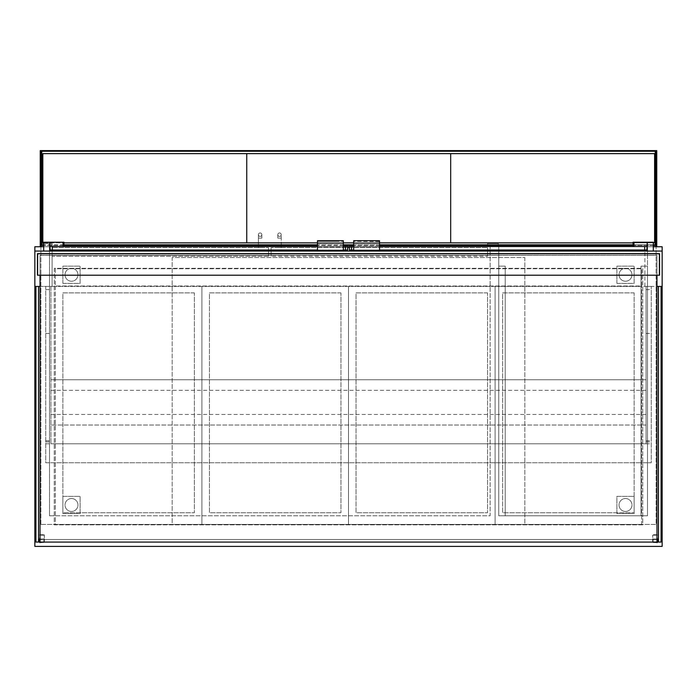 <?xml version="1.0" encoding="UTF-8"?>
<svg xmlns="http://www.w3.org/2000/svg" width="697" height="697" viewBox="0 0 697 697"><rect width="100%" height="100%" fill="white"/><g stroke="black" fill="none" stroke-linecap="round" stroke-linejoin="round"><path stroke-width="0.52" stroke-dasharray="3.48 2.61" d="M662.15 546.387L662.15 246.755L34.85 246.755L34.85 546.387L662.15 546.387M662.15 286.415L662.15 251.059L34.85 251.059L34.85 286.415L52.092 286.415L52.092 251.059L52.092 286.415L662.15 286.415L662.15 251.059M653.316 246.755L647.278 246.755M646.842 246.755L349.363 246.755M347.637 246.755L50.158 246.755M49.722 246.755L43.684 246.755M54.253 268.31L54.253 524.832L642.747 524.832L642.747 268.31L54.253 268.31L54.253 524.832L642.747 524.832L642.747 268.31L54.253 268.31M34.85 251.059L34.85 286.415M35.93 286.415L38.518 286.415L35.93 286.415L35.93 542.083L38.518 542.083L38.518 286.415M40.025 286.415L656.975 286.415M658.482 286.415L661.07 286.415L661.07 542.083L658.482 542.083L658.482 286.415L661.07 286.415M644.908 286.415L644.908 251.059L644.908 286.415M55.333 268.737L55.333 285.988L641.667 285.988L641.667 268.737L55.333 268.737L55.333 285.988L641.667 285.988L641.667 268.737L55.333 268.737M55.333 286.415L55.333 524.405L201.912 524.405L201.912 286.415L55.333 286.415L55.333 524.405L201.912 524.405L201.912 286.415L55.333 286.415M194.367 292.879L62.869 292.879L62.869 512.765L194.367 512.765L194.367 292.879L62.869 292.879L62.869 512.765L194.367 512.765L194.367 292.879M45.758 286.415L50.933 286.415L50.933 443.78L50.933 286.415L45.758 286.415L45.758 462.747L651.242 462.747L651.242 286.415L651.242 462.747L45.758 462.747L45.758 286.415M646.067 286.415L651.242 286.415L646.067 286.415L646.067 443.78L50.933 443.78L646.067 443.78L646.067 286.415M50.933 425.031L50.933 379.76L50.933 425.031L646.067 425.031L646.067 379.76L646.067 425.031L50.933 425.031M50.933 379.76L646.067 379.76L50.933 379.76M50.933 390.32L646.067 390.32M50.933 414.462L646.067 414.462M37.438 275.21L659.562 275.21L659.562 253.647L37.438 253.647L37.438 275.21M37.865 275.21L659.135 275.21L659.135 254.083L37.865 254.083L37.865 275.21L659.135 275.21L659.135 254.083L37.865 254.083L37.865 275.21M656.975 275.21L656.975 255.372L40.025 255.372L40.025 542.083L656.975 542.083L656.975 255.372L40.025 255.372L40.025 275.21M43.902 542.083L44.338 535.183L44.338 542.083L44.338 539.495L656.975 539.495L656.975 542.083L656.975 539.495L40.025 539.495L40.025 542.083L656.975 542.083L40.025 542.083L40.025 539.495L40.025 542.083L43.902 542.083L43.902 539.495L40.025 539.495L40.025 535.183L40.025 542.083L44.338 542.083L44.338 539.06L40.025 539.06M653.098 542.083L656.975 542.083L653.098 542.083L652.662 535.183L652.662 542.083L652.662 539.495L656.975 539.495L652.662 539.495L652.662 542.083L652.662 539.06L657.41 539.06L657.41 542.51L653.098 542.51L653.098 539.06L657.41 539.06L652.662 539.06L656.975 539.06M44.338 539.495L43.902 539.495M43.902 542.51L44.338 534.747L44.338 539.06L39.59 539.06L39.59 542.51L43.902 542.51L43.902 539.06L39.59 539.06L43.902 539.06M40.025 534.747L44.338 534.747L39.59 534.747L39.59 539.06M44.338 535.183L40.025 535.183L44.338 535.183M653.098 539.06L653.098 542.51M656.975 534.747L652.662 534.747L657.41 534.747L657.41 539.06M656.975 542.083L656.975 535.183L656.975 542.083M653.098 539.495L652.662 539.495M652.662 535.183L656.975 535.183L652.662 535.183M50.158 246.538L347.637 246.538L347.637 249.988L50.158 249.988L50.158 246.538L63.95 246.538L49.722 246.538L63.95 246.538L49.722 246.538L49.722 242.225L49.722 251.059L43.684 251.059L49.722 251.059L43.684 251.059L49.722 251.059L49.722 242.225L43.684 242.225L43.684 251.059M321.77 241.362L321.77 240.718L317.457 240.718L317.457 249.988L343.325 249.988L343.325 250.632L317.457 250.632L317.457 249.988L343.325 249.988L343.325 240.718L339.012 240.718L339.012 241.362L343.316 241.362L317.466 241.362L339.012 241.362M317.457 246.538L343.325 246.538M321.77 240.718L339.012 240.718M317.457 243.358L343.325 243.358M317.457 249.988L343.325 249.988M63.95 246.538L63.95 242.225L63.95 246.538L63.95 242.225L43.684 242.225L49.722 242.225L49.722 251.059M49.722 242.225L49.722 246.538L49.722 242.225M655.25 160.092L655.894 160.092L655.894 150.613L40.243 150.613L40.243 246.755L41.106 246.755L41.106 150.613L41.106 160.092L41.75 160.092M40.243 246.755L41.106 246.755M40.243 245.457L41.106 245.457L41.106 150.613M40.243 160.092L41.106 160.092M40.243 235.15L41.106 235.15M655.894 237.311L655.894 246.755L656.757 246.755L656.757 150.613L655.894 150.613L655.894 237.311L656.757 237.311M655.894 235.15L656.757 235.15M655.894 160.092L656.757 160.092M41.106 245.457L656.757 245.457M655.894 246.755L656.757 246.755M653.316 244.813L633.05 244.813M379.543 244.813L353.675 244.813M343.325 244.813L317.457 244.813M63.95 244.813L43.684 244.813M653.316 245.457L633.05 245.457M379.543 245.457L353.675 245.457M343.325 245.457L317.457 245.457M63.95 245.457L43.684 245.457M655.894 245.457L655.894 150.613M655.25 151.258L41.75 151.258L41.75 244.813L655.25 244.813L655.25 151.258M654.605 242.87L654.605 153.628L450.68 153.628L450.68 242.87L654.605 242.87M633.05 242.87L653.316 242.87M63.95 251.059L61.362 251.059M63.95 250.632L103.836 251.059M40.888 524.405L40.888 246.755L656.112 246.755L656.112 524.405L40.888 524.405L40.888 246.755L656.112 246.755L656.112 524.405L40.888 524.405M49.504 246.755L490.13 246.755L49.504 246.755L49.504 515.78L49.504 246.755M647.496 246.755L498.747 246.755L647.496 246.755L647.496 515.78L647.496 246.755M647.496 515.78L498.747 515.78L498.747 246.755L498.747 515.78L647.496 515.78L647.496 266.149L641.022 266.149L647.496 266.149L641.022 266.149L647.496 266.149L641.022 266.149L647.496 266.149L647.496 515.78L641.022 515.78L641.022 266.149L641.022 515.78L647.496 515.78L647.496 266.149L647.496 515.78L641.022 515.78L641.022 266.149L641.022 515.78L647.496 515.78L647.496 266.149L647.496 515.78L641.022 515.78L641.022 266.149L641.022 515.78L647.496 515.78M49.504 515.78L490.13 515.78L490.13 246.755L490.13 515.78L49.504 515.78M268.528 256.235L268.528 247.618L52.092 247.618L268.528 247.618L268.528 256.235L52.092 256.235L52.092 247.618L52.092 256.235L268.528 256.235M258.395 245.457L258.395 234.68A1.725 1.725 0 0 1 260.12 232.955A1.725 1.725 0 0 1 261.845 234.68A1.725 1.725 0 0 1 260.12 236.405A1.725 1.725 0 0 1 258.395 234.68A1.725 1.725 0 0 1 260.12 232.955A1.725 1.725 0 0 1 261.845 234.68A1.725 1.725 0 0 1 260.12 236.405A1.725 1.725 0 0 1 258.395 234.68L258.395 247.618L261.845 247.618L258.395 247.618L258.395 246.538M258.395 247.618L261.845 247.618L258.395 247.618M41.315 246.755L41.315 243.523L52.092 243.523L41.315 243.523L52.092 243.523L52.092 246.755L41.315 246.755L52.092 246.755L41.315 246.755L52.092 246.755L52.092 243.523L41.315 243.523L41.315 245.457M52.092 243.523L52.092 246.755L52.092 243.523M62.869 513.628L62.869 496.377L80.12 496.377L80.12 513.628L62.869 513.628L62.869 496.377L80.12 496.377L80.12 513.628L62.869 513.628M616.88 513.628L616.88 496.377L634.131 496.377L634.131 513.628L616.88 513.628L616.88 496.377L634.131 496.377L634.131 513.628L616.88 513.628M62.869 283.4L62.869 266.149L80.12 266.149L80.12 283.4L62.869 283.4L62.869 266.149L80.12 266.149L80.12 283.4L62.869 283.4M616.88 283.4L616.88 266.149L634.131 266.149L634.131 283.4L616.88 283.4L616.88 266.149L634.131 266.149L634.131 283.4L616.88 283.4M71.495 498.538A6.465 6.465 0 0 1 77.097 508.235A6.465 6.465 0 0 1 65.893 508.235A6.465 6.465 0 0 1 71.495 498.538A6.465 6.465 0 0 1 77.097 508.235A6.465 6.465 0 0 1 65.893 508.235A6.465 6.465 0 0 1 71.495 498.538M625.505 511.467A6.465 6.465 0 0 1 619.903 501.77A6.465 6.465 0 0 1 631.107 501.77A6.465 6.465 0 0 1 625.505 511.467A6.465 6.465 0 0 1 619.903 501.77A6.465 6.465 0 0 1 631.107 501.77A6.465 6.465 0 0 1 625.505 511.467M71.495 268.31A6.465 6.465 0 0 1 77.097 278.007A6.465 6.465 0 0 1 65.893 278.007A6.465 6.465 0 0 1 71.495 268.31A6.465 6.465 0 0 1 77.097 278.007A6.465 6.465 0 0 1 65.893 278.007A6.465 6.465 0 0 1 71.495 268.31M625.505 281.24A6.465 6.465 0 0 1 619.903 271.542A6.465 6.465 0 0 1 631.107 271.542A6.465 6.465 0 0 1 625.505 281.24A6.465 6.465 0 0 1 619.903 271.542A6.465 6.465 0 0 1 631.107 271.542A6.465 6.465 0 0 1 625.505 281.24M201.912 286.415L201.912 524.405L348.5 524.405L348.5 286.415L201.912 286.415L201.912 524.405L348.5 524.405L348.5 286.415L201.912 286.415M340.955 292.879L209.457 292.879L209.457 512.765L340.955 512.765L340.955 292.879L209.457 292.879L209.457 512.765L340.955 512.765L340.955 292.879M353.675 249.988L353.675 250.632L379.543 250.632L379.543 249.988L353.675 249.988L353.675 243.358L379.543 243.358L379.543 249.988L353.675 249.988L379.543 249.988M375.23 241.362L375.23 240.718L379.543 240.718L379.543 241.632L353.684 241.362L353.675 243.358M375.23 240.718L357.988 240.718L357.988 241.362M353.675 241.632L353.675 240.718L357.988 240.718M379.534 241.362L353.684 241.362M379.543 241.632L379.543 243.358M646.842 246.538L349.363 246.538L349.363 249.988L646.842 249.988L646.842 246.538L633.05 246.538L647.278 246.538L633.05 246.538L647.278 246.538L647.278 242.225L647.278 251.059L653.316 251.059L647.278 251.059L653.316 251.059L647.278 251.059L647.278 242.225L653.316 242.225L653.316 251.059M379.543 246.538L353.675 246.538M647.278 251.059L647.278 242.225L653.316 242.225L633.05 242.225L633.05 246.538L633.05 242.225L647.278 242.225L647.278 246.538L647.278 242.225L633.05 242.225L633.05 246.538M348.5 286.415L348.5 524.405L495.088 524.405L495.088 286.415L348.5 286.415L348.5 524.405L495.088 524.405L495.088 286.415L348.5 286.415M487.543 292.879L356.045 292.879L356.045 512.765L487.543 512.765L487.543 292.879L356.045 292.879L356.045 512.765L487.543 512.765L487.543 292.879M495.088 286.415L495.088 524.405L641.667 524.405L641.667 286.415L495.088 286.415L495.088 524.405L641.667 524.405L641.667 286.415L495.088 286.415M634.131 292.879L502.633 292.879L502.633 512.765L634.131 512.765L634.131 292.879L502.633 292.879L502.633 512.765L634.131 512.765L634.131 292.879M271.116 256.235L271.116 247.618L487.543 247.618L271.116 247.618L271.116 256.235L487.543 256.235L271.116 256.235M487.543 256.235L487.543 247.618L487.543 256.235M281.24 245.457L281.24 238.13L281.24 247.618L277.798 247.618L281.24 247.618L277.798 247.618L281.24 247.618L281.24 246.538M281.24 234.68A1.725 1.725 0 0 0 279.514 232.955A1.725 1.725 0 0 0 277.798 234.68A1.725 1.725 0 0 0 279.514 236.405A1.725 1.725 0 0 0 281.24 234.68L281.24 238.13L281.24 234.68A1.725 1.725 0 0 0 279.514 232.955A1.725 1.725 0 0 0 277.798 234.68A1.725 1.725 0 0 0 279.514 236.405A1.725 1.725 0 0 0 281.24 234.68A1.725 1.725 0 0 0 279.514 232.955A1.725 1.725 0 0 0 277.798 234.68A1.725 1.725 0 0 0 279.514 236.405A1.725 1.725 0 0 0 281.24 234.68M487.543 246.538L487.543 243.523L498.32 243.523L487.543 243.523L498.32 243.523L487.543 243.523L487.543 245.457M487.543 246.755L498.32 246.755L487.543 246.755L498.32 246.755L487.543 246.755L487.543 243.523L487.543 246.755M498.32 245.457L498.32 246.538M498.32 243.523L498.32 246.755L498.32 243.523M505.22 515.78L498.747 515.78L498.747 266.149L505.22 266.149L498.747 266.149L505.22 266.149L498.747 266.149L505.22 266.149L498.747 266.149L498.747 515.78L505.22 515.78L505.22 266.149L505.22 515.78L498.747 515.78L498.747 266.149L498.747 515.78L505.22 515.78L505.22 266.149L505.22 515.78L498.747 515.78L498.747 266.149L498.747 515.78L505.22 515.78L505.22 266.149L505.22 515.78M450.68 242.87L450.68 153.628L246.755 153.628L246.755 242.87L450.68 242.87M317.457 242.87L343.325 242.87M353.675 242.87L379.543 242.87M246.755 242.87L246.755 153.628L42.822 153.628L42.822 242.87L246.755 242.87M43.684 242.87L63.95 242.87M524.832 257.533L524.832 524.405L172.168 524.405L172.168 257.533L524.832 257.533L524.832 524.405L172.168 524.405L172.168 257.533L524.832 257.533M45.758 289.612L50.933 289.612M45.758 333.445L50.933 333.445M45.758 440.792L50.933 440.792M45.758 441.942L50.933 441.942M45.758 443.78L50.933 443.78M646.067 289.612L651.242 289.612M646.067 333.445L651.242 333.445M646.067 440.792L651.242 440.792M646.067 441.942L651.242 441.942M646.067 443.78L651.242 443.78M52.31 246.538L52.31 249.988M345.485 246.538L345.485 249.988M63.044 242.225L63.044 246.538M40.243 153.235L41.106 153.235M40.243 237.311L41.106 237.311M655.894 153.235L656.757 153.235M258.395 238.13L261.845 238.13L258.395 238.13M258.395 234.68A1.725 1.725 0 0 1 260.12 232.955A1.725 1.725 0 0 1 261.845 234.68A1.725 1.725 0 0 1 260.12 236.405A1.725 1.725 0 0 1 258.395 234.68M644.69 246.538L644.69 249.988M351.515 246.538L351.515 249.988M633.956 242.225L633.956 246.538M281.24 238.13L277.798 238.13L281.24 238.13M261.845 245.457L261.845 246.538M261.845 238.13L261.845 234.68L261.845 238.13M277.798 245.457L277.798 246.538M277.798 238.13L277.798 234.68L277.798 238.13"/><path stroke-width="1.05" d="M43.684 246.755L34.85 246.755L34.85 546.387L662.15 546.387L662.15 246.755L653.316 246.755M647.278 246.755L646.842 246.755M349.363 246.755L347.637 246.755M50.158 246.755L49.722 246.755M34.85 286.415L40.025 286.415M656.975 286.415L662.15 286.415M662.15 251.059L34.85 251.059M38.518 286.415L38.518 542.083L35.93 542.083L35.93 286.415M658.482 286.415L658.482 542.083L661.07 542.083L661.07 286.415M37.438 275.21L659.562 275.21L659.562 253.647L37.438 253.647L37.438 275.21M40.025 275.21L40.025 542.083L656.975 542.083L656.975 275.21M40.025 539.06L40.025 534.747M44.338 542.083L39.59 542.51L39.59 539.06M656.975 539.06L656.975 534.747M652.662 542.083L657.41 542.51L657.41 539.06M43.684 251.059L43.684 242.225L49.722 242.225L50.158 249.988L317.457 249.988M50.158 246.538L317.457 246.538M343.325 249.988L347.637 249.988L347.637 246.538L345.485 246.538L345.485 249.988M343.325 246.538L345.485 246.538M317.457 243.087L317.457 250.632L343.325 250.632L343.325 240.718L317.457 240.718L317.457 243.087L343.325 243.087M63.95 246.538L63.95 242.225L49.722 242.225L49.722 251.059M40.243 246.755L40.243 245.457L41.106 245.457L41.106 246.755M40.243 245.457L40.243 160.092L41.106 160.092L41.106 245.457L41.106 160.092L41.75 160.092L41.75 244.813L43.684 244.813M40.243 160.092L40.243 150.613L656.757 150.613L656.757 246.755M655.894 246.755L655.894 160.092L656.757 160.092M653.316 244.813L655.25 244.813L655.25 160.092L655.894 160.092L655.894 245.457L656.757 245.457M633.05 244.813L379.543 244.813M353.675 244.813L343.325 244.813M317.457 244.813L63.95 244.813M655.894 245.457L653.316 245.457M633.05 245.457L379.543 245.457M353.675 245.457L343.325 245.457M317.457 245.457L63.95 245.457M43.684 245.457L41.106 245.457M41.106 150.613L41.106 160.092M655.894 160.092L655.894 150.613M41.75 160.092L41.75 151.258L655.25 151.258L655.25 160.092M653.316 242.87L654.605 242.87L654.605 153.628L450.68 153.628L450.68 242.87L633.05 242.87M103.836 251.059L61.362 251.059M258.395 246.538L258.395 245.457M41.315 245.457L41.315 246.755M379.543 243.087L379.543 250.632L353.675 250.632L353.675 240.718L379.543 240.718L379.543 243.087L353.675 243.087M653.316 251.059L653.316 242.225L647.278 242.225L646.842 249.988L379.543 249.988M646.842 246.538L379.543 246.538M353.675 249.988L349.363 249.988L349.363 246.538L351.515 246.538L351.515 249.988M353.675 246.538L351.515 246.538M647.278 251.059L647.278 242.225L633.05 242.225L633.05 246.538M281.24 246.538L281.24 245.457M487.543 245.457L487.543 246.538M498.32 245.457L498.32 246.538M379.543 242.87L450.68 242.87L450.68 153.628L246.755 153.628L246.755 242.87L317.457 242.87M343.325 242.87L353.675 242.87M63.95 242.87L246.755 242.87L246.755 153.628L42.822 153.628L42.822 242.87L43.684 242.87M52.31 246.538L52.31 249.988M63.044 242.225L63.044 246.538M644.69 246.538L644.69 249.988M633.956 242.225L633.956 246.538M261.845 246.538L261.845 245.457M277.798 246.538L277.798 245.457"/></g></svg>
